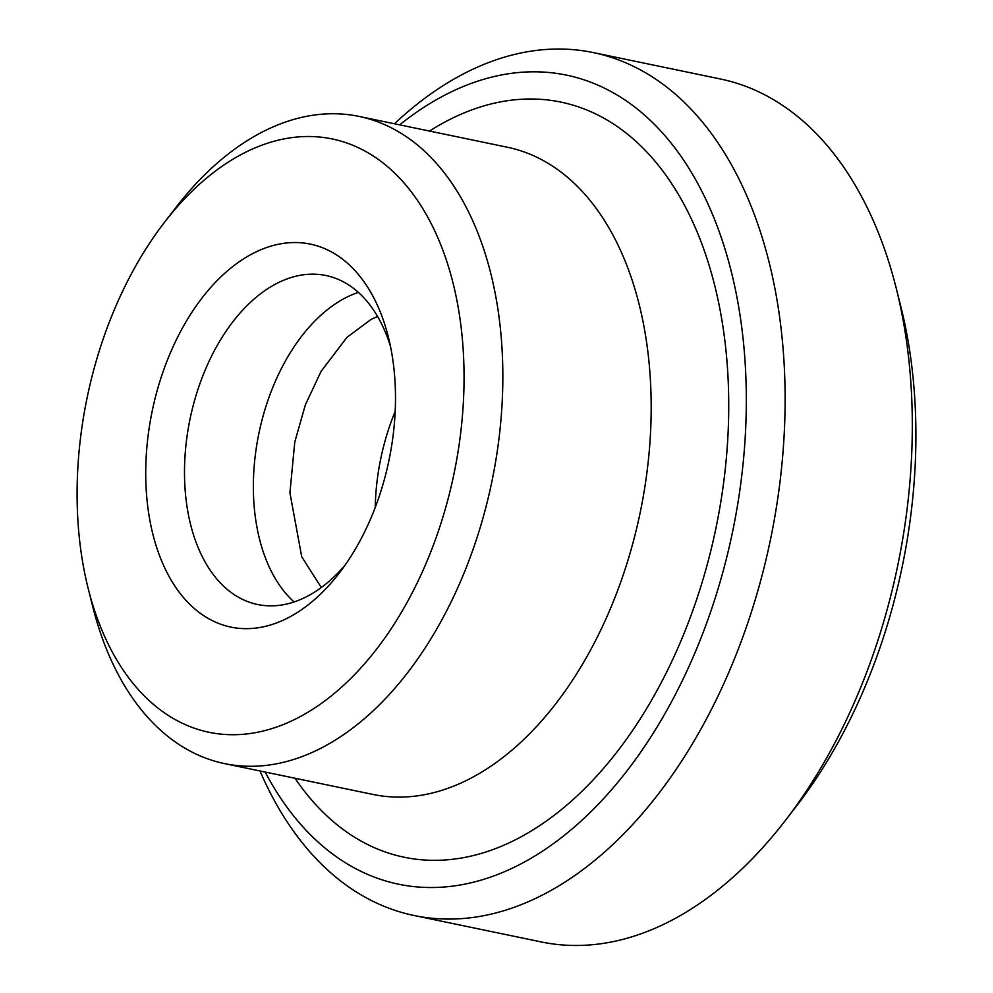 <?xml version="1.0" encoding="UTF-8"?>
<svg xmlns="http://www.w3.org/2000/svg" width="993" height="993" viewBox="0 0 993 993"><rect width="100%" height="100%" fill="white"/><g stroke="black" fill="none" stroke-linecap="round" stroke-linejoin="round"><path stroke-width="1.49" d="M294.065 601.944A168.003 103.893 101.7 0 1 258.937 433.184A168.003 103.893 101.7 0 1 358.386 292.389M394.457 123.777A440.669 272.516 101.7 0 1 593.355 52.592L720.496 79.006A440.669 272.516 101.7 0 1 798.558 117.261A440.669 272.516 101.7 0 1 896.133 287.858A440.669 272.516 101.7 0 1 785.488 820.317A440.669 272.516 101.7 0 1 541.197 941.923L414.044 915.496A440.669 272.516 101.7 0 1 335.982 877.253A440.669 272.516 101.7 0 1 259.98 770.965M593.355 52.592A440.669 272.516 101.7 0 1 671.417 90.835A440.669 272.516 101.7 0 1 753.203 606.301A440.669 272.516 101.7 0 1 414.044 915.496M399.67 124.857A413.125 255.486 101.7 0 1 639.74 111.005A413.125 255.486 101.7 0 1 694.43 654.064A413.125 255.486 101.7 0 1 325.27 848.27A413.125 255.486 101.7 0 1 265.181 772.045M164.279 222.581L175.811 207.611A330.508 204.384 101.7 0 1 359.032 116.417A330.508 204.384 101.7 0 1 417.569 145.102A330.508 204.384 101.7 0 1 478.911 531.702A330.508 204.384 101.7 0 1 224.542 763.605A330.508 204.384 101.7 0 1 166.005 734.907A330.508 204.384 101.7 0 1 92.821 606.959L88.216 588.638A302.964 187.354 101.7 0 1 164.279 222.581A302.964 187.354 101.7 0 1 385.905 165.272A302.964 187.354 101.7 0 1 426.009 563.515A302.964 187.354 101.7 0 1 155.293 705.936A302.964 187.354 101.7 0 1 88.216 588.638M345.092 565.116A168.003 103.893 101.7 0 1 257.609 604.501A168.003 103.893 101.7 0 1 227.844 589.916A168.003 103.893 101.7 0 1 196.664 393.402A168.003 103.893 101.7 0 1 325.965 275.52A168.003 103.893 101.7 0 1 355.73 290.105A168.003 103.893 101.7 0 1 390.51 346.495M345.018 261.122A195.547 120.923 101.7 0 1 388.313 336.826A195.547 120.923 101.7 0 1 339.221 573.11A195.547 120.923 101.7 0 1 196.167 610.087A195.547 120.923 101.7 0 1 170.287 353.049A195.547 120.923 101.7 0 1 345.018 261.122M375.242 507.423A168.003 103.893 101.7 0 1 395.189 411.425M896.133 287.858L900.738 306.179A413.125 255.486 101.7 0 1 797.019 805.36L785.488 820.317M429.497 131.064A385.582 238.444 101.7 0 1 629.264 135.582A385.582 238.444 101.7 0 1 680.304 642.434A385.582 238.444 101.7 0 1 335.758 823.693A385.582 238.444 101.7 0 1 295.02 778.239M359.032 116.417L507.361 147.237A330.508 204.384 101.7 0 1 565.911 175.935A330.508 204.384 101.7 0 1 627.253 562.522A330.508 204.384 101.7 0 1 372.884 794.425L224.542 763.605M377.588 316.457L370.997 319.461L346.929 337.372L321.062 371.394L305.372 404.821L294.772 442.046L289.919 492.813L301.711 556.713L321.273 587.521"/></g></svg>
